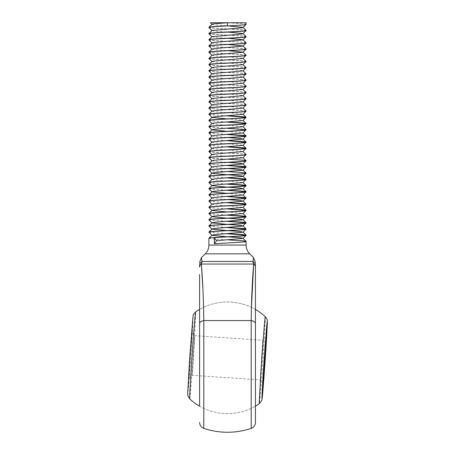 <?xml version="1.0" encoding="UTF-8"?>
<svg xmlns="http://www.w3.org/2000/svg" width="455" height="455" viewBox="0 0 455 455"><rect width="100%" height="100%" fill="white"/><g stroke="black" fill="none" stroke-linecap="round" stroke-linejoin="round"><path stroke-width="0.34" stroke-dasharray="2.27 1.71" d="M255.426 422.496L255.426 298.628M199.58 357.795L199.58 406.156A55.84 55.84 0 0 0 255.426 406.156A55.84 55.84 0 0 1 199.58 406.156M199.58 323.67A6.205 3.27 180 0 1 203.812 320.57L202.981 290.296M251.484 307.364L251.194 320.57L203.812 320.57L203.812 428.382M208.89 238.295L211.382 238.812L228.08 239.876M226.92 233.739L208.919 232.272M208.89 232.09L211.382 232.607L228.08 233.671M226.92 227.534L208.919 226.067M208.89 225.885L211.382 226.402L228.08 227.466M226.92 221.329L208.919 219.867M208.89 219.68L211.382 220.197L228.08 221.261M226.92 215.124L208.919 213.662M208.89 213.48L211.382 213.992L228.08 215.056M226.92 208.919L208.919 207.457M208.89 207.275L211.382 207.793L228.08 208.851M226.92 202.714L208.919 201.252M208.89 201.07L211.382 201.588L228.08 202.646M226.92 196.509L208.919 195.047M208.89 194.865L211.382 195.383L228.08 196.441M226.92 190.309L208.919 188.842M208.89 188.66L211.382 189.178L228.08 190.241M226.92 184.104L208.919 182.637M208.89 182.455L211.382 182.973L228.08 184.036M226.92 177.899L208.919 176.432M208.89 176.25L211.382 176.768L228.08 177.831M246.115 173.27C247.281 172.235 207.725 171.205 208.89 170.17M208.89 170.045L211.382 170.562L228.08 171.626M226.92 165.489L208.919 164.022M208.89 163.84L211.382 164.357L228.08 165.421M246.115 160.865C247.281 159.83 207.725 158.795 208.89 157.76M208.89 157.635L211.382 158.152L228.08 159.216M246.115 154.66C247.281 153.625 207.725 152.59 208.89 151.555M208.89 151.43C207.725 152.47 247.281 153.5 246.115 154.535M226.92 146.874L208.919 145.412M208.89 145.23L211.382 145.742L228.08 146.806M226.92 140.669L208.919 139.207M208.89 139.025L211.382 139.543L228.08 140.601M226.92 134.464L208.919 133.002M208.89 132.82L211.382 133.338L228.08 134.396M226.92 128.259L208.919 126.797M208.89 126.615C207.725 127.65 247.281 128.68 246.115 129.715M226.92 122.059L208.919 120.592M208.89 120.41L211.382 120.928L228.08 121.991M226.92 115.854L208.919 114.387M208.89 114.205L211.382 114.723L228.08 115.786M246.115 111.225C247.281 110.19 207.725 109.16 208.89 108.125M208.89 108C207.725 109.035 247.281 110.064 246.115 111.105M246.115 105.02C247.281 103.985 207.725 102.955 208.89 101.92M208.89 101.795C207.725 102.83 247.281 103.865 246.115 104.9M246.115 98.82C247.281 97.779 207.725 96.75 208.89 95.715M208.89 95.59C207.725 96.625 247.281 97.66 246.115 98.695M246.115 92.615C247.281 91.58 207.725 90.545 208.89 89.51M208.89 89.385C207.725 90.42 247.281 91.455 246.115 92.49M246.115 86.41C247.281 85.375 207.725 84.34 208.89 83.305M208.89 83.18C207.725 84.221 247.281 85.25 246.115 86.285M246.115 80.205C247.281 79.17 207.725 78.135 208.89 77.1M208.89 76.98C207.725 78.015 247.281 79.045 246.115 80.08M246.115 74C247.281 72.965 207.725 71.936 208.89 70.895M208.89 70.775C207.725 71.81 247.281 72.84 246.115 73.875M246.115 67.795C247.281 66.76 207.725 65.73 208.89 64.695M208.89 64.57C207.725 65.605 247.281 66.635 246.115 67.67M246.115 61.59C247.281 60.555 207.725 59.525 208.89 58.49M208.89 58.365C207.725 59.4 247.281 60.43 246.115 61.465M246.115 55.385C247.281 54.35 207.725 53.32 208.89 52.285M208.89 52.16C207.725 53.195 247.281 54.225 246.115 55.26M246.115 49.18C247.281 48.145 207.725 47.115 208.89 46.08M208.89 45.955C207.725 46.99 247.281 48.02 246.115 49.055M246.115 42.975C247.281 41.94 207.725 40.91 208.89 39.875M208.89 39.75C207.725 40.785 247.281 41.814 246.115 42.855M246.115 36.77C247.281 35.735 207.725 34.705 208.89 33.67M208.89 33.545C207.725 34.58 247.281 35.615 246.115 36.65M246.115 30.57C247.281 29.529 207.725 28.5 208.89 27.465M208.89 27.34C207.725 28.375 247.281 29.41 246.115 30.445M246.115 24.365C246.525 23.831 236.424 23.268 226.237 22.75L210.915 22.75M246.115 22.75L226.237 22.75M255.426 290.415L255.426 286.377M255.426 278.392L255.426 274.536M255.426 274.519L255.426 267.136A6.205 4.408 180 0 0 253.628 264.036L201.377 264.036A6.205 4.408 180 0 0 199.58 267.136M255.426 265.851C255.426 260.96 255.426 260.96 255.426 265.851A6.205 5.5 180 0 0 252.957 261.466L202.048 261.466A6.205 5.5 180 0 0 199.58 265.851C199.58 260.96 199.58 260.96 199.58 265.851M199.58 274.536L199.58 278.392M199.58 282.367L199.58 286.36M253.606 257.701L253.429 258.616M255.426 323.67A6.205 3.27 0 0 0 251.194 320.57L251.194 428.382M227.5 25.793L227.5 22.75M212.024 24.229L214.072 24.82L228.08 25.884M212.024 30.434L214.072 31.025L228.08 32.089M212.024 36.639L214.072 37.225L228.08 38.294M212.024 42.844L214.072 43.43L228.08 44.499M212.024 49.049L214.072 49.635L228.08 50.704M212.024 55.254L214.072 55.84L240.934 57.91L242.976 58.496M212.024 61.459L214.072 62.045L240.934 64.115L242.976 64.701M212.024 67.664L214.072 68.25L240.934 70.32L242.976 70.906M212.024 73.869L214.072 74.455L240.934 76.525L242.976 77.111M212.024 80.074L214.072 80.66L240.934 82.725L242.976 83.316M212.024 86.279L214.072 86.865L242.976 89.379M212.024 92.479L214.072 93.07L240.934 95.135L242.976 95.721M212.024 98.684L214.072 99.275L240.934 101.34L242.976 101.926M212.024 104.889L214.072 105.475L240.934 107.545L242.976 108.131M212.024 111.094L214.072 111.68L240.934 113.75L242.976 114.336M226.92 118.886L240.934 119.955L242.976 120.541M212.024 123.504L214.072 124.09L242.976 126.604M226.92 131.296L242.976 132.809M212.024 135.914L214.072 136.5L228.08 137.569M212.024 142.119L214.072 142.705L242.976 145.219M212.024 148.324L214.072 148.91L242.976 151.424M212.024 154.529L214.072 155.115L242.976 157.629M212.024 160.729L214.072 161.32L228.08 162.384M212.024 166.934L214.072 167.525L228.08 168.589M226.92 174.726L228.08 174.794M212.024 179.344L214.072 179.93L242.976 182.449M226.92 187.136L228.08 187.204M226.92 193.341L242.976 194.854M212.024 197.959L214.072 198.545L228.08 199.614M212.024 204.164L214.072 204.75L242.976 207.264M226.92 211.956L242.976 213.469M226.92 218.161L228.08 218.229M226.92 224.366L228.08 224.434M226.92 230.566L228.08 230.634M226.92 236.771L228.08 236.839M261.858 359.353L262.888 340.289L262.279 346.443L260.209 379.908L261.858 359.353M190.725 354.428A22.955 0.301 93.9 0 0 191.913 332.383A22.955 0.301 93.9 0 0 190.002 356.146A22.955 0.301 93.9 0 0 188.819 378.19A22.955 0.301 93.9 0 0 190.725 354.428M193.148 356.237L194.803 335.688L192.727 369.147L192.118 375.301L193.148 356.237M205.256 253.844L249.749 253.844M246.115 245.069L208.89 245.069M189.741 398.933A43.589 0.574 93.9 0 0 193.369 353.814A43.589 0.574 93.9 0 0 195.616 311.954M190.969 353.836A38.749 0.506 -86.1 0 1 187.773 393.916A38.749 0.506 -86.1 0 1 189.758 356.731A38.749 0.506 -86.1 0 1 192.954 316.652A38.749 0.506 -86.1 0 1 190.969 353.836M265.265 316.657A43.589 0.574 -86.1 0 1 263.001 358.517A43.589 0.574 -86.1 0 1 259.39 403.636M255.426 309.434A55.84 55.84 0 0 0 199.58 309.434A55.84 55.84 0 0 1 255.426 309.434M191.913 332.383L194.803 335.688L262.888 340.289L266.186 337.405M188.819 378.19L192.124 375.301L260.209 379.908L263.092 383.207"/><path stroke-width="0.68" d="M253.429 258.616L252.957 261.466L253.628 264.036A6.205 4.408 180 0 1 255.426 267.136L255.426 422.496C255.272 425.362 253.862 427.325 251.194 428.382L251.194 320.57C251.444 300.055 252.252 281.207 253.628 264.036L251.484 307.364M255.426 323.67A6.205 3.27 180 0 0 251.194 320.57L203.812 320.57A6.205 3.27 180 0 0 199.58 323.67L199.58 274.536M199.58 286.36L199.58 309.434A55.84 55.84 0 0 0 195.616 311.954A43.589 0.574 93.9 0 0 191.999 357.073A43.589 0.574 93.9 0 0 189.741 398.933A55.84 55.84 0 0 0 199.58 406.156L199.58 323.67M208.89 245.069L246.115 245.069L246.115 241.4C246.917 242.185 225.197 242.924 214.339 243.732L214.339 237.652C225.191 236.845 246.917 236.105 246.115 235.32L246.115 235.195C247.281 236.23 207.725 237.26 208.89 238.295L208.89 245.069A12.41 12.41 0 0 1 205.256 253.844L201.4 257.701L202.048 261.466L201.4 257.701L199.58 262.268M246.115 245.069A12.41 12.41 0 0 0 249.749 253.844L253.606 257.701L255.426 262.268M202.981 290.296L201.377 264.036L253.628 264.036L252.957 261.466L253.606 257.701M212.024 30.576L208.89 27.465C207.725 26.43 247.281 25.4 246.115 24.365L246.115 22.75L227.5 22.75L214.072 23.785L212.024 24.229L208.89 27.34C209.994 26.822 216.193 26.305 227.5 25.793L227.5 22.75L210.381 22.75L226.237 22.75M212.024 36.781L208.89 33.67C207.725 32.635 247.281 31.605 246.115 30.57L246.115 30.445C247.281 31.48 207.725 32.51 208.89 33.545L212.024 30.434L240.934 27.92L242.976 27.471L246.115 24.365M228.08 236.839L240.934 237.84L242.976 238.426L246.115 235.32M228.08 230.634L240.934 231.635L242.976 232.221L214.072 234.74L212.024 235.184L208.89 238.295M228.08 239.876L243.624 240.883L246.115 241.4M226.92 236.771L212.024 235.326L208.89 232.215C207.725 231.18 247.281 230.15 246.115 229.115L246.115 228.99C247.281 230.025 207.725 231.055 208.89 232.09L212.024 228.979L214.072 228.535L242.976 226.021L246.115 222.785C247.281 223.82 207.725 224.85 208.89 225.885L212.024 222.779L214.072 222.33L242.976 219.816L246.115 216.58C247.281 217.615 207.725 218.645 208.89 219.68L212.024 216.574L214.072 216.125L242.976 213.611L246.115 210.375C247.281 211.41 207.725 212.439 208.89 213.48L212.024 210.369L214.072 209.92L242.976 207.406L246.115 204.17C247.281 205.205 207.725 206.24 208.89 207.275L212.024 204.164L214.072 203.715L242.976 201.201L246.115 197.965C247.281 199 207.725 200.035 208.89 201.07L212.024 197.959L214.072 197.51L242.976 194.996L246.115 191.76C247.281 192.795 207.725 193.83 208.89 194.865L212.024 191.754L214.072 191.305L242.976 188.791L246.115 185.555C247.281 186.595 207.725 187.625 208.89 188.66L212.024 185.549L214.072 185.1L242.976 182.586L246.115 179.355C247.281 180.39 207.725 181.42 208.89 182.455L212.024 179.344L214.072 178.9L242.976 176.381L246.115 173.15C247.281 174.185 207.725 175.215 208.89 176.25L212.024 173.139L214.072 172.695L242.976 170.176L246.115 166.945C247.281 167.98 207.725 169.01 208.89 170.045L212.024 166.934L214.072 166.49L242.976 163.971L246.115 160.74C247.281 161.775 207.725 162.805 208.89 163.84L212.024 160.729L214.072 160.285L242.976 157.771L246.115 154.535C247.281 155.57 207.725 156.6 208.89 157.635L212.024 154.529L214.072 154.08L242.976 151.566L246.115 148.33C247.281 149.365 207.725 150.395 208.89 151.43L212.024 148.324L214.072 147.875L242.976 145.361L246.115 142.125C247.281 143.16 207.725 144.19 208.89 145.23L212.024 142.119L214.072 141.67L242.976 139.156L246.115 135.92C247.281 136.955 207.725 137.99 208.89 139.025L212.024 135.914L214.072 135.465L242.976 132.951L246.115 129.715C247.281 130.75 207.725 131.785 208.89 132.82L212.024 129.709L214.072 129.26L242.976 126.746L246.115 123.51C247.281 124.545 207.725 125.58 208.89 126.615L212.024 123.504L214.072 123.055L242.976 120.541L246.115 117.305C247.281 118.346 207.725 119.375 208.89 120.41L212.024 117.299L214.072 116.85L242.976 114.336L246.115 111.105C247.281 112.14 207.725 113.17 208.89 114.205L212.024 111.094L214.072 110.65L242.976 108.131L246.115 104.9C247.281 105.935 207.725 106.965 208.89 108L212.024 104.889L214.072 104.445L242.976 101.926L246.115 98.695C247.281 99.73 207.725 100.76 208.89 101.795L212.024 98.684L214.072 98.24L242.976 95.721L246.115 92.49C247.281 93.525 207.725 94.555 208.89 95.59L212.024 92.479L214.072 92.035L242.976 89.521L246.115 86.285C247.281 87.32 207.725 88.35 208.89 89.385L212.024 86.279L214.072 85.83L242.976 83.316L246.115 80.08C247.281 81.115 207.725 82.145 208.89 83.18L212.024 80.074L214.072 79.625L242.976 77.111L246.115 73.875C247.281 74.91 207.725 75.94 208.89 76.98L212.024 73.869L214.072 73.42L242.976 70.906L246.115 67.67C247.281 68.705 207.725 69.74 208.89 70.775L212.024 67.664L214.072 67.215L242.976 64.701L246.115 61.465C247.281 62.5 207.725 63.535 208.89 64.57L212.024 61.459L214.072 61.01L242.976 58.496L246.115 55.26C247.281 56.295 207.725 57.33 208.89 58.365L212.024 55.254L214.072 54.805L242.976 52.291L246.115 49.055C247.281 50.095 207.725 51.125 208.89 52.16L212.024 49.049L214.072 48.6L242.976 46.086L246.115 42.855C247.281 43.89 207.725 44.92 208.89 45.955L212.024 42.844L214.072 42.4L242.976 39.881L246.115 36.65C247.281 37.685 207.725 38.715 208.89 39.75L212.024 36.639L240.934 34.125L242.976 33.676L246.115 30.57M242.976 232.221L246.115 229.115M226.92 230.566L212.024 229.121L208.89 226.01C207.725 224.975 247.281 223.945 246.115 222.91M226.92 224.366L212.024 222.916L208.89 219.805C207.725 218.77 247.281 217.74 246.115 216.705M226.92 218.161L212.024 216.711L208.89 213.6C207.725 212.565 247.281 211.535 246.115 210.5M226.92 211.956L212.024 210.506L208.89 207.395C207.725 206.36 247.281 205.33 246.115 204.295M212.024 204.301L208.89 201.195C207.725 200.155 247.281 199.125 246.115 198.09M212.024 198.096L208.89 194.99C207.725 193.955 247.281 192.92 246.115 191.885M226.92 193.341L212.024 191.896L208.89 188.785C207.725 187.75 247.281 186.715 246.115 185.68M226.92 187.136L212.024 185.691L208.89 182.58C207.725 181.545 247.281 180.51 246.115 179.475M212.024 179.486L208.89 176.375C207.725 175.34 247.281 174.31 246.115 173.27M226.92 174.726L212.024 173.281L208.89 170.17C207.725 169.135 247.281 168.105 246.115 167.07M212.024 167.076L208.89 163.965C207.725 162.93 247.281 161.9 246.115 160.865M212.024 160.871L208.89 157.76C207.725 156.725 247.281 155.695 246.115 154.66M212.024 154.666L208.89 151.555C207.725 150.52 247.281 149.49 246.115 148.455M212.024 148.461L208.89 145.35C207.725 144.315 247.281 143.285 246.115 142.25M212.024 142.256L208.89 139.145C207.725 138.11 247.281 137.08 246.115 136.045M212.024 136.051L208.89 132.945C207.725 131.904 247.281 130.875 246.115 129.84M226.92 131.296L212.024 129.846L208.89 126.74C207.725 125.705 247.281 124.67 246.115 123.635M212.024 123.646L208.89 120.535C207.725 119.5 247.281 118.465 246.115 117.43M226.92 118.886L212.024 117.441L208.89 114.33C207.725 113.295 247.281 112.26 246.115 111.225M212.024 111.236L208.89 108.125C207.725 107.09 247.281 106.06 246.115 105.02M212.024 105.031L208.89 101.92C207.725 100.885 247.281 99.855 246.115 98.82M212.024 98.826L208.89 95.715C207.725 94.68 247.281 93.65 246.115 92.615M212.024 92.621L208.89 89.51C207.725 88.475 247.281 87.445 246.115 86.41M212.024 86.416L208.89 83.305C207.725 82.27 247.281 81.24 246.115 80.205M212.024 80.211L208.89 77.1C207.725 76.065 247.281 75.035 246.115 74M212.024 74.006L208.89 70.895C207.725 69.86 247.281 68.83 246.115 67.795M212.024 67.801L208.89 64.695C207.725 63.654 247.281 62.625 246.115 61.59M212.024 61.596L208.89 58.49C207.725 57.455 247.281 56.42 246.115 55.385M212.024 55.396L208.89 52.285C207.725 51.25 247.281 50.215 246.115 49.18M212.024 49.191L208.89 46.08C207.725 45.045 247.281 44.01 246.115 42.975M212.024 42.986L208.89 39.875C207.725 38.84 247.281 37.81 246.115 36.77M246.081 235.258L226.92 233.739M228.08 233.671L243.624 234.678L246.115 235.195M246.081 229.053L226.92 227.534M228.08 227.466L243.624 228.473L246.115 228.99M246.081 222.848L226.92 221.329M228.08 221.261L243.624 222.267L246.115 222.785M246.081 216.643L226.92 215.124M228.08 215.056L243.624 216.062L246.115 216.58M246.081 210.438L226.92 208.919M228.08 208.851L243.624 209.857L246.115 210.375M246.081 204.232L226.92 202.714M228.08 202.646L243.624 203.652L246.115 204.17M246.081 198.027L226.92 196.509M228.08 196.441L243.624 197.447L246.115 197.965M246.081 191.822L226.92 190.309M228.08 190.241L243.624 191.242L246.115 191.76M246.081 185.617L226.92 184.104M228.08 184.036L243.624 185.043L246.115 185.555M246.081 179.412L226.92 177.899M228.08 177.831L243.624 178.838L246.115 179.355M228.08 171.626L243.624 172.633L246.115 173.15M246.081 167.008L226.92 165.489M228.08 165.421L243.624 166.428L246.115 166.945M228.08 159.216L243.624 160.223L246.115 160.74M242.976 151.566L246.115 154.535M246.081 148.393L226.92 146.874M228.08 146.806L243.624 147.812L246.115 148.33M246.081 142.188L226.92 140.669M228.08 140.601L243.624 141.607L246.115 142.125M246.081 135.982L226.92 134.464M228.08 134.396L243.624 135.402L246.115 135.92M246.081 129.777L226.92 128.259M242.976 126.746L246.115 129.715M246.081 123.572L226.92 122.059M228.08 121.991L243.624 122.992L246.115 123.51M246.081 117.367L226.92 115.854M228.08 115.786L243.624 116.793L246.115 117.305M242.976 107.994L246.115 111.105M242.976 101.789L246.115 104.9M242.976 95.584L246.115 98.695M242.976 89.521L246.115 92.49M242.976 83.174L246.115 86.285M242.976 76.969L246.115 80.08M242.976 70.764L246.115 73.875M242.976 64.559L246.115 67.67M242.976 58.354L246.115 61.465M228.08 50.704L242.976 52.154L246.115 55.26M228.08 44.499L242.976 45.949L246.115 49.055M228.08 38.294L242.976 39.744L246.115 42.855M228.08 32.089L242.976 33.539L246.115 36.65M228.08 25.884L242.976 27.334L246.115 30.445M199.58 267.136L199.58 265.851L199.58 267.136A6.205 4.408 180 0 1 201.377 264.036L202.048 261.466L201.377 264.036C202.748 281.162 203.561 300.004 203.812 320.57L203.812 428.382C201.144 427.325 199.734 425.362 199.58 422.496M210.915 22.75L210.375 22.75L212.024 24.371M255.426 298.628L255.426 290.415M255.426 286.377L255.426 278.392M255.426 265.851C255.426 260.96 255.426 260.96 255.426 265.851A6.205 5.5 0 0 0 252.957 261.466L202.048 261.466A6.205 5.5 180 0 0 199.58 265.851C199.58 260.96 199.58 260.96 199.58 265.851M199.58 309.434L199.58 357.795M199.58 278.392L199.58 282.367M214.339 243.726L216.535 240.689L214.339 237.652M246.087 135.863L242.976 132.951M228.08 137.569L240.934 138.57L242.976 139.156M246.087 148.273L242.976 145.361M246.087 160.683L242.976 157.771M228.08 162.384L240.934 163.385L242.976 163.971M228.08 168.589L240.934 169.59L242.976 170.176M228.08 174.794L240.934 175.795L242.976 176.381M246.087 185.498L242.976 182.586M228.08 187.204L240.934 188.205L242.976 188.791M246.087 197.908L242.976 194.996M228.08 199.614L240.934 200.615L242.976 201.201M246.087 210.318L242.976 207.406M246.087 216.523L242.976 213.611M228.08 218.229L240.934 219.225L242.976 219.816M228.08 224.434L240.934 225.43L242.976 226.021M242.976 238.426L216.535 240.689M264.281 361.162A22.955 0.301 -86.1 0 1 266.186 337.405A22.955 0.301 -86.1 0 1 265.003 359.45A22.955 0.301 -86.1 0 1 263.092 383.207A22.955 0.301 -86.1 0 1 264.281 361.162M249.749 253.844L205.256 253.844M255.426 406.156A55.84 55.84 0 0 0 259.39 403.636A43.589 0.574 -86.1 0 1 261.636 361.776A43.589 0.574 -86.1 0 1 265.265 316.657A55.84 55.84 0 0 0 255.426 309.434M264.036 361.753A38.749 0.506 93.9 0 0 262.052 398.938A38.749 0.506 93.9 0 0 265.248 358.858A38.749 0.506 93.9 0 0 267.233 321.674A38.749 0.506 93.9 0 0 264.036 361.753M203.812 428.382A74.455 74.455 0 0 0 251.194 428.382M246.087 241.338L242.976 238.289M246.087 235.133L242.976 232.084M246.087 228.933L242.976 225.879M246.087 222.728L242.976 219.674M246.087 204.113L242.976 201.059M246.087 191.703L242.976 188.654M246.087 179.293L242.976 176.244M246.087 173.088L242.976 170.039M246.087 166.883L242.976 163.834M246.087 142.068L242.976 139.014M246.087 123.453L242.976 120.404M246.087 117.248L242.976 114.199M189.741 398.933L187.864 395.668L187.688 393.865L189.758 356.737L193.142 315.491C193.062 314.797 193.887 313.62 195.616 311.954M259.39 403.636L261.682 400.662L262.103 398.899L265.248 358.853L267.244 320.502C267.421 319.825 266.761 318.546 265.265 316.657"/></g></svg>

